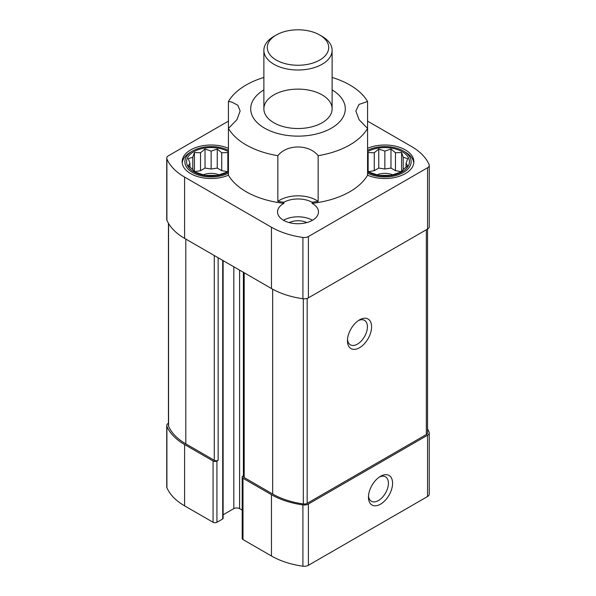 <?xml version="1.0" encoding="UTF-8"?>
<svg xmlns="http://www.w3.org/2000/svg" width="596" height="596" viewBox="0 0 596 596"><rect width="100%" height="100%" fill="white"/><g stroke="black" fill="none" stroke-linecap="round" stroke-linejoin="round"><path stroke-width="0.89" d="M263.879 77.458A73.36 42.353 180 0 0 228.432 101.506L228.432 175.202A73.36 42.353 180 0 0 283.92 203.325A20.473 11.823 0 0 0 277.527 211.908A20.473 11.823 0 0 0 298 223.731A20.473 11.823 0 0 0 318.473 211.908A20.473 11.823 0 0 0 312.475 203.549A20.473 11.823 0 0 0 312.08 203.325A73.36 42.353 180 0 0 367.568 175.202A29.003 16.748 0 0 0 397.897 176.721A29.003 16.748 0 0 0 413.862 161.762A29.003 16.748 0 0 0 405.369 149.916A29.003 16.748 0 0 0 367.568 148.315M312.08 203.325L312.08 202.215A73.36 42.353 0 0 0 318.152 201.374A25.933 14.975 0 0 0 277.848 201.374A73.36 42.353 0 0 0 283.92 202.215L283.92 203.325M277.848 201.374L277.848 155.683A73.36 42.353 180 0 1 228.432 128.401L236.962 119.662L240.143 110.96L237.879 105.246L231.65 102.005L228.432 101.506M228.432 121.13L168.445 155.765A5.804 3.353 0 0 0 166.746 158.126A5.804 3.353 0 0 0 166.91 158.923A66.879 38.613 0 0 0 184.596 177.079L271.456 227.232A66.879 38.613 0 0 0 302.91 237.439A5.804 3.353 0 0 0 308.385 236.56L427.555 167.759A5.804 3.353 0 0 0 429.254 165.39A5.804 3.353 0 0 0 429.09 164.593A66.879 38.613 0 0 0 411.404 146.437L367.568 121.13M228.432 148.315A29.003 16.748 0 0 0 198.103 146.802A29.003 16.748 0 0 0 182.138 161.762A29.003 16.748 0 0 0 198.103 176.721A29.003 16.748 0 0 0 228.432 175.202M332.121 89.907A47.3 27.312 180 0 1 342.856 117.494A47.3 27.312 180 0 1 273.519 132.193A47.3 27.312 180 0 1 263.879 89.907M367.568 175.202L367.568 128.401L359.038 119.654L355.857 110.96L359.038 104.412L367.568 101.506L367.568 128.401A73.36 42.353 180 0 1 318.152 155.683C309.048 144.09 287.019 144.053 277.848 155.683M332.121 77.458A73.36 42.353 180 0 1 367.568 101.506M318.152 201.374L318.152 155.683M168.445 423.227L168.452 423.22A5.804 3.353 0 0 0 166.746 425.596L166.746 486.887A5.804 3.353 0 0 0 166.91 487.677A66.879 38.613 0 0 0 184.596 505.84L213.07 522.275A2.727 1.579 0 0 0 216.929 522.275L222.718 518.937A1.363 0.79 0 0 0 223.12 518.378L223.12 260.616M213.07 522.275L213.07 460.984L184.596 444.549A66.879 38.613 0 0 1 166.91 426.386A5.804 3.353 0 0 1 166.746 425.596M243.391 475.794L242.989 476.025A2.727 1.579 0 0 0 242.192 477.143L242.192 538.434A2.727 1.579 0 0 0 242.989 539.551L271.456 555.986A66.879 38.613 0 0 0 302.91 566.2A5.804 3.353 0 0 0 308.385 565.313L427.555 496.513A5.804 3.353 0 0 0 429.254 494.144L429.254 432.852A5.804 3.353 0 0 0 429.09 432.063A66.879 38.613 0 0 0 427.548 428.971M223.12 514.802L233.818 508.626A4.098 2.362 0 0 1 239.607 508.626L242.192 510.116M242.192 477.143A2.727 1.579 0 0 0 242.989 478.26L271.456 494.695A66.879 38.613 0 0 0 302.91 504.909A5.804 3.353 0 0 0 308.385 504.022L427.555 435.222A5.804 3.353 0 0 0 429.254 432.852M243.391 272.32L243.391 476.45A2.727 1.579 0 0 0 244.196 477.56L272.663 494.002A65.173 37.63 0 0 0 303.319 503.948A4.098 2.362 0 0 0 307.178 503.322L426.349 434.521A4.098 2.362 0 0 0 427.548 432.852L427.548 229.058A5.804 3.353 0 0 0 429.254 226.681L429.254 165.39M213.07 460.984A2.727 1.579 0 0 0 216.929 460.984L218.136 460.291L218.136 257.74M168.452 223.306L168.452 425.596A4.098 2.362 0 0 0 168.571 426.155A65.173 37.63 0 0 0 185.803 443.849L214.277 460.291A2.727 1.579 0 0 0 218.136 460.291M380.516 504.171A17.06 9.849 -60 0 1 368.455 497.206A17.06 9.849 -60 0 1 380.516 476.308A17.06 9.849 -60 0 1 392.585 483.274A17.06 9.849 -60 0 1 380.516 504.171M359.53 347.729A17.06 9.849 -60 0 1 347.461 340.763A17.06 9.849 -60 0 1 359.53 319.866A17.06 9.849 -60 0 1 371.591 326.832A17.06 9.849 -60 0 1 359.53 347.729M427.555 167.759L427.555 229.05L308.385 297.851A5.804 3.353 0 0 1 302.91 298.738A66.879 38.613 0 0 1 271.456 288.524L184.596 238.378L184.596 177.079M166.746 158.126L166.746 219.425A5.804 3.353 0 0 0 166.91 220.215A66.879 38.613 0 0 0 184.596 238.378M322.131 94.891A34.121 19.698 180 0 1 332.121 108.822A34.121 19.698 180 0 1 298 128.527A34.121 19.698 180 0 1 263.879 108.822A34.121 19.698 180 0 1 284.94 90.622A34.121 19.698 180 0 1 322.131 94.891M312.08 202.215A20.473 11.823 0 0 0 283.92 202.215M376.881 174.874A13.648 7.882 180 0 1 392.846 174.874M401.644 171.76L395.461 170.665L390.976 168.079L384.86 169.026L378.743 168.079L374.266 170.665L368.075 171.76M367.568 173.183A26.276 15.168 0 0 0 404.051 172.117A26.276 15.168 0 0 0 403.44 151.034L405.369 152.151A29.003 16.748 180 0 1 413.803 162.872M405.369 152.151L403.44 151.034A26.276 15.168 0 0 0 367.568 150.341M367.568 171.097L368.142 171.849L378.743 175.38L390.976 175.38L401.577 171.849L403.216 169.465L407.694 165.733L406.055 163.349L407.694 158.663L403.216 157.232L401.577 152.546L395.461 152.755L390.976 149.015L384.86 151.116L378.743 149.015L374.266 152.755L368.142 152.546L367.568 154.267M367.568 151.682A24.57 14.185 180 0 1 402.233 151.727A24.57 14.185 180 0 1 402.27 171.767A24.57 14.185 180 0 1 367.568 171.834M203.154 174.874A13.648 7.882 180 0 1 219.119 174.874M227.925 171.76L221.734 170.665L217.257 168.079L211.14 169.026L205.024 168.079L200.539 170.665L194.356 171.76M283.525 220.267A20.473 11.823 180 0 1 312.475 220.267M289.224 222.591A13.648 7.882 180 0 1 306.776 222.591M182.197 162.872A29.003 16.748 180 0 1 190.631 152.151L192.56 151.034A26.276 15.168 0 0 0 192.56 172.482A26.276 15.168 0 0 0 228.432 173.183M228.432 150.341A26.276 15.168 0 0 0 192.56 151.034M228.432 154.267L227.858 152.546L221.734 152.755L217.257 149.015L211.14 151.116L205.024 149.015L200.539 152.755L194.423 152.546L192.784 157.232L188.306 158.663L189.945 163.349L188.306 165.733L192.784 169.465L194.423 171.849L205.024 175.38L217.257 175.38L227.858 171.849L228.432 171.097M228.432 171.834A24.57 14.185 180 0 1 193.737 171.775A24.57 14.185 180 0 1 193.737 151.742A24.57 14.185 180 0 1 228.432 151.682M401.577 171.611L401.577 152.546M403.216 169.465L403.216 157.232M395.461 170.665L395.461 152.755M390.976 168.079L390.976 149.015M384.86 169.026L384.86 151.116M378.743 168.079L378.743 149.015M374.266 170.665L374.266 152.755M368.142 171.611L368.142 152.546M406.055 167.178L406.055 163.349M227.858 171.611L227.858 152.546M221.734 170.665L221.734 152.755M217.257 168.079L217.257 149.015M211.14 169.026L211.14 151.116M205.024 168.079L205.024 149.015M200.539 170.665L200.539 152.755M194.423 171.611L194.423 152.546M192.784 169.465L192.784 157.232M189.945 167.178L189.945 163.349M358.434 320.559A14.103 8.143 -60 0 1 364.491 320.38A14.103 8.143 -60 0 1 366.652 331.681A14.103 8.143 -60 0 1 357.436 344.108A14.103 8.143 -60 0 1 350.381 344.808A14.103 8.143 -60 0 1 347.513 339.474M379.421 476.994A14.103 8.143 -60 0 1 385.478 476.815A14.103 8.143 -60 0 1 387.646 488.117A14.103 8.143 -60 0 1 378.43 500.551A14.103 8.143 -60 0 1 371.375 501.251A14.103 8.143 -60 0 1 368.507 495.909M322.131 36.386L319.717 34.993A30.709 17.731 180 0 1 319.717 60.069A30.709 17.731 180 0 1 276.283 60.069A30.709 17.731 180 0 1 276.283 34.993A30.709 17.731 180 0 1 319.717 34.993L322.131 36.386A34.121 19.698 180 0 1 332.121 50.317A34.121 19.698 180 0 1 298 70.015A34.121 19.698 180 0 1 263.879 50.317A34.121 19.698 180 0 1 273.869 36.386L276.283 34.993M184.596 505.84L184.596 444.549M214.277 460.291L214.277 255.513M185.803 443.849L185.803 239.07M166.91 487.677L166.91 426.386M242.989 539.551L242.989 478.26M271.456 555.986L271.456 494.695M302.91 566.2L302.91 504.909M308.385 565.313L308.385 504.022M427.555 496.513L427.555 435.222M426.349 434.521L426.349 229.751M307.178 503.322L307.178 298.387M303.319 503.948L303.319 298.782M272.663 494.002L272.663 289.202M244.196 477.56L244.196 272.782M168.571 426.155L168.571 223.5M308.385 297.851L308.385 236.56M302.91 298.738L302.91 237.439M271.456 288.524L271.456 227.232M166.91 220.215L166.91 158.923M239.607 508.626L239.607 270.137M233.818 508.626L233.818 266.792M222.718 518.937L222.718 260.385M216.929 522.275L216.929 460.984M263.879 50.317L263.879 108.822M332.121 50.317L332.121 108.822"/></g></svg>
